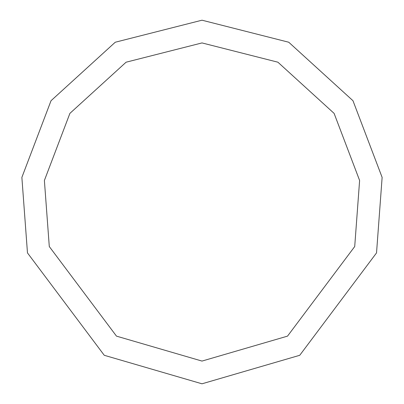 <?xml version="1.0" encoding="UTF-8"?>
<svg xmlns="http://www.w3.org/2000/svg" width="404" height="404" viewBox="0 0 404 404"><rect width="100%" height="100%" fill="white"/><g stroke="black" fill="none" stroke-linecap="round" stroke-linejoin="round"><path stroke-width="0.61" d="M202 383.8L299.738 355.293L376.528 252.904L382.128 177.401L352.975 100.722L288.749 42.233L202 20.2L115.251 42.233L51.025 100.722L21.872 177.401L27.472 252.904L104.262 355.293L202 383.8M202 361.075L287.517 336.133L354.712 246.541L359.611 180.477L334.103 113.383L277.907 62.201L202 42.925L126.093 62.201L69.897 113.383L44.39 180.477L49.288 246.541L116.483 336.133L202 361.075"/></g></svg>
